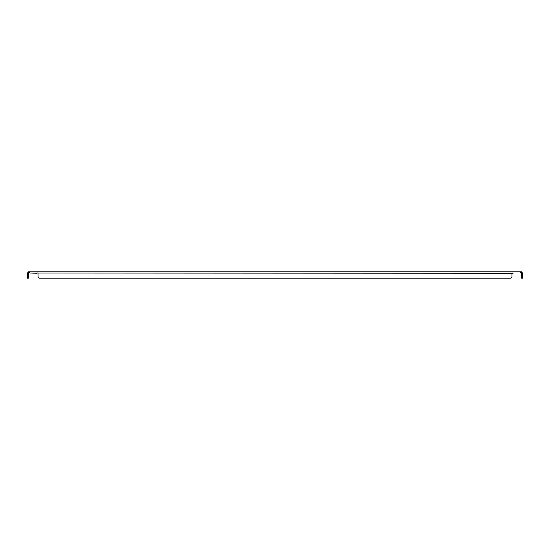 <?xml version="1.0" encoding="UTF-8"?>
<svg xmlns="http://www.w3.org/2000/svg" width="550" height="550" viewBox="0 0 550 550"><rect width="100%" height="100%" fill="white"/><g stroke="black" fill="none" stroke-linecap="round" stroke-linejoin="round"><path stroke-width="0.82" d="M520.822 272.628L519.998 273.027L520.822 271.844L520.822 272.628L521.283 272.614A0.406 0.406 0 0 1 521.379 272.628L521.579 271.844A1.217 1.217 0 0 0 521.283 271.81L28.717 271.81A1.217 1.217 0 0 0 28.421 271.844L27.5 273.027L28.311 273.027L28.421 271.844M28.621 272.628A0.406 0.406 0 0 1 28.717 272.614L29.177 272.614L29.177 271.844L30.003 273.027L29.177 272.628M36.994 273.027L37.95 273.027A0.536 0.536 0 0 1 38.012 273.261L38.012 277.124L39.071 278.19L510.929 278.19L511.988 277.124L511.988 273.261A0.536 0.536 0 0 1 512.05 273.027L513.006 273.027A0.536 0.536 0 0 1 513.061 273.261L36.994 273.027A0.536 0.536 0 0 0 36.939 273.261L30.003 273.027L36.994 273.027M521.579 271.844L522.5 273.027L521.379 272.628M27.5 273.027L27.5 278.19L28.311 278.19L28.311 277.124L27.5 277.124M522.5 277.124L521.689 277.124L521.689 278.19L522.5 278.19L522.5 273.027M521.689 273.027L522.5 273.261M37.737 272.876L37.95 273.027A0.536 0.536 0 0 1 38.012 273.261M28.311 273.027L27.5 273.261M28.311 273.261L28.311 277.124M521.689 277.124L521.689 273.261"/></g></svg>
